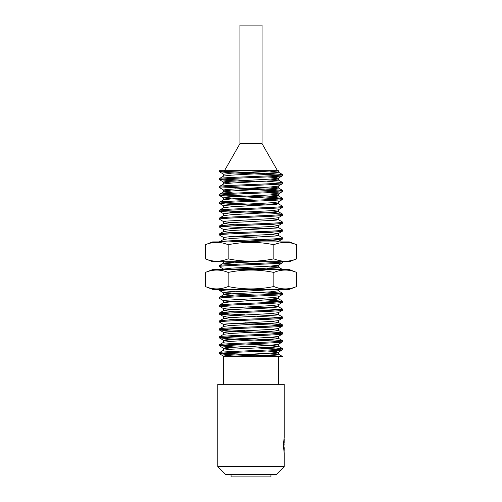 <?xml version="1.0" encoding="UTF-8"?>
<svg xmlns="http://www.w3.org/2000/svg" width="502" height="502" viewBox="0 0 502 502"><rect width="100%" height="100%" fill="white"/><g stroke="black" fill="none" stroke-linecap="round" stroke-linejoin="round"><path stroke-width="0.75" d="M282.651 288.788L283.749 288.876M205.318 286.542L205.318 272.429C212.948 269.285 220.566 269.285 228.159 272.429C243.426 269.285 258.655 269.285 273.841 272.429C281.471 269.285 289.089 269.285 296.682 272.429L296.682 286.542C289.052 289.685 281.434 289.685 273.841 286.542C258.561 289.685 243.332 289.685 228.159 286.542C220.529 289.685 212.911 289.685 205.318 286.542L212.616 289.378L289.384 289.378L296.682 286.542M228.159 272.429L228.159 286.542M273.841 272.429L273.841 286.542M205.318 272.429L212.616 269.593L289.384 269.593L296.682 272.429M296.682 244.738L289.384 241.901L212.616 241.901L205.318 244.738C212.948 241.594 220.566 241.594 228.159 244.738C243.426 241.594 258.655 241.594 273.841 244.738C281.471 241.594 289.089 241.594 296.682 244.738L296.682 258.85C289.052 261.988 281.434 261.988 273.841 258.85C258.561 261.988 243.332 261.988 228.159 258.85C220.529 261.988 212.911 261.988 205.318 258.85L212.616 261.68L289.384 261.68L296.682 258.85M273.841 244.738L273.841 258.85M228.159 244.738L228.159 258.85M282.651 261.09L283.749 261.178M205.318 244.738L205.318 258.85M284.119 446.855L284.157 447.508M284.082 445.249C284.245 449.334 284.245 449.334 284.082 445.249C284.245 441.17 284.245 441.17 284.082 445.249L284.119 443.712M283.894 438.917L284.232 438.917L284.157 443.015M283.624 445.249C284.289 437.085 284.289 437.085 283.624 445.249C284.289 453.419 284.289 453.419 283.624 445.249M284.232 466.615L276.32 474.528L225.68 474.528L217.768 466.615L284.232 466.615L284.232 453.162L283.279 445.249L284.232 437.336L284.232 384.325L217.768 384.325L217.768 466.615M219.349 352.674L219.349 353.665C217.397 352.348 284.603 351.023 282.651 349.706L282.651 348.721C284.603 350.038 217.397 351.356 219.349 352.674L223.716 350.107L231.648 349.21L270.352 347.233L278.365 346.248L270.352 345.257L245.164 344.002M223.635 356.633L223.635 356.138L225.718 355.642L231.648 355.146L270.352 353.17L278.284 352.272L282.651 349.706M228.623 170.686L219.349 170.686L219.349 171.678C219.487 171.345 222.581 171.019 228.623 170.686L278.365 170.686L277.506 170.686L262.075 143.685L262.075 25.1L239.925 25.1L239.925 143.685L262.075 143.685M219.349 178.599L219.349 179.59C217.397 178.273 284.603 176.955 282.651 175.631L282.651 174.646C284.603 175.964 217.397 177.281 219.349 178.599L223.716 176.033L231.648 175.142L276.282 172.669L278.284 172.079L270.352 171.182M223.635 184.039L223.635 182.063L225.718 181.567L270.352 179.095L278.284 178.204L282.651 175.631M219.349 186.512L219.349 187.503C217.397 186.186 284.603 184.868 282.651 183.544L282.651 182.559C284.603 183.876 217.397 185.194 219.349 186.512L223.716 183.945L231.648 183.054L276.282 180.582L278.284 179.992L270.352 179.095M231.648 190.967L223.716 190.07L225.718 189.48L270.352 187.008L278.284 186.11L282.651 183.544M219.349 194.425L219.349 195.416C217.397 194.098 284.603 192.774 282.651 191.457L282.651 190.471C284.603 191.789 217.397 193.107 219.349 194.425L223.716 191.858L231.648 190.967L276.282 188.495L278.284 187.905L270.352 187.008M256.836 200.135L231.648 198.88L223.635 197.888L231.648 196.897L270.352 194.92L278.284 194.023L282.651 191.457M219.349 202.337L219.349 203.329C217.397 202.011 284.603 200.687 282.651 199.369L282.651 198.384C284.603 199.702 217.397 201.02 219.349 202.337L223.716 199.771L231.648 198.88L276.282 196.401L278.284 195.818L270.352 194.92M223.635 207.778L223.635 205.801L225.718 205.305L270.352 202.833L278.284 201.936L282.651 199.369M219.349 210.25L219.349 211.242C217.397 209.924 284.603 208.6 282.651 207.282L282.651 206.297C284.603 207.615 217.397 208.932 219.349 210.25L223.716 207.684L231.648 206.786L276.282 204.314L278.284 203.73L270.352 202.833M234.798 212.534L219.418 211.323L223.716 213.808L231.648 212.722L270.352 210.746L278.284 209.849L282.651 207.282M219.349 218.163L219.349 219.154C217.397 217.837 284.603 216.513 282.651 215.195L282.651 214.21C284.603 215.527 217.397 216.845 219.349 218.163L223.716 215.596L231.648 214.699L276.282 212.227L278.284 211.643L270.352 210.746M234.798 224.777L223.635 223.603L223.635 221.627L225.718 221.131L270.352 218.659L278.284 217.761L282.651 215.195M219.349 226.076L219.349 227.067C217.397 225.749 284.603 224.425 282.651 223.108L282.651 222.122C284.603 223.44 217.397 224.758 219.349 226.076L223.716 223.509L231.648 222.612L276.282 220.14L278.284 219.556L270.352 218.659M219.349 227.067L223.716 229.634L231.648 228.548L270.352 226.571L278.284 225.674L282.651 223.108M219.349 233.988L219.349 234.98C217.397 233.656 284.603 232.338 282.651 231.02L282.651 230.029C284.603 231.353 217.397 232.671 219.349 233.988L223.716 231.422L231.648 230.525L276.282 228.052L278.284 227.462L270.352 226.571M267.202 232.319L278.365 233.493L278.365 235.469L276.282 235.965L231.648 238.437L223.635 239.429L223.635 237.452L231.648 236.461L270.352 234.484L278.284 233.587L282.651 231.02M228.623 241.901L273.377 239.925L282.582 239.015L282.651 237.942C284.603 239.266 217.397 240.583 219.349 241.901L223.716 239.335M219.349 265.64L219.349 266.625C217.397 265.307 284.603 263.989 282.651 262.671L282.651 261.68C284.603 262.998 217.397 264.322 219.349 265.64L223.716 263.073L240.527 261.68M225.718 269.593L223.635 269.097L231.648 268.112L270.352 266.135L278.284 265.238L282.651 262.671M219.349 289.378L219.349 290.363L228.623 289.378M219.349 297.291L219.349 298.276C217.397 296.958 284.603 295.64 282.651 294.323L282.651 293.331C284.603 294.649 217.397 295.967 219.349 297.291L223.716 294.718L231.648 293.827L270.352 291.85L278.284 290.765L282.582 293.25L267.202 292.032M231.648 301.74L223.716 300.842L225.718 300.252L270.352 297.78L278.284 296.889L282.651 294.323M219.349 305.197L219.349 306.189C217.397 304.871 284.603 303.553 282.651 302.235L282.651 301.244C284.603 302.562 217.397 303.879 219.349 305.197L223.716 302.631L231.648 301.74L276.282 299.267L278.284 298.677L270.352 297.78M231.648 309.652L223.716 308.755L225.718 308.165L270.352 305.693L278.284 304.802L282.651 302.235M219.349 313.11L219.349 314.101C217.397 312.784 284.603 311.466 282.651 310.148L282.651 309.157C284.603 310.474 217.397 311.792 219.349 313.11L223.716 310.543L231.648 309.652L276.282 307.18L278.284 306.59L270.352 305.693M231.648 317.565L223.716 316.668L225.718 316.078L270.352 313.606L278.284 312.715L282.651 310.148M219.349 321.023L219.349 322.014C217.397 320.696 284.603 319.379 282.651 318.061L282.651 317.069C284.603 318.387 217.397 319.705 219.349 321.023L223.716 318.456L231.648 317.565L276.282 315.093L278.284 314.503L270.352 313.606M231.648 325.478L223.716 324.581L225.718 323.991L270.352 321.518L278.284 320.627L282.651 318.061M219.349 328.935L219.349 329.927C217.397 328.609 284.603 327.291 282.651 325.967L282.651 324.982C284.603 326.3 217.397 327.618 219.349 328.935L223.716 326.369L231.648 325.478L276.282 323.006L278.365 322.51L278.365 320.533M231.648 333.391L223.716 332.493L225.718 331.904L270.352 329.431L278.284 328.534L282.651 325.967M219.349 336.848L219.349 337.84C217.397 336.522 284.603 335.204 282.651 333.88L282.651 332.895C284.603 334.213 217.397 335.531 219.349 336.848L223.716 334.282L231.648 333.391L276.282 330.918L278.365 330.423L278.365 328.446M223.635 342.289L223.635 340.312L225.718 339.816L270.352 337.344L278.284 336.447L282.651 333.88M219.349 344.761L219.349 345.752C217.397 344.435 284.603 343.111 282.651 341.793L282.651 340.808C284.603 342.126 217.397 343.443 219.349 344.761L223.716 342.195L231.648 341.304L276.282 338.825L278.284 338.241L270.352 337.344M231.648 349.21L223.716 348.319L225.718 347.729L270.352 345.257L278.284 344.359L282.651 341.793M282.651 174.646L273.377 173.654L221.758 171.182M280.241 175.142L228.623 172.669L219.349 171.678M282.651 182.559L267.202 181.26M245.164 180.35L221.758 179.095M256.836 181.799L228.623 180.582L219.349 179.59M282.651 190.471L273.377 189.48L221.758 187.008M280.241 190.967L234.798 188.802M223.716 190.07L219.349 187.503M282.651 198.384L273.377 197.393L221.758 194.92M280.241 198.88L256.836 197.625M234.798 196.715L219.349 195.416M282.651 206.297L278.284 203.73M267.202 204.998L221.758 202.833M256.836 205.531L228.623 204.314L219.349 203.329M282.651 214.21L273.377 213.218L221.758 210.746M282.651 222.122L278.284 219.556M231.648 222.612L223.716 221.721L219.349 219.154M282.651 230.029L278.284 227.462M267.202 228.736L221.758 226.571M282.651 237.942L278.284 235.375L270.352 234.484M256.836 237.182L234.798 236.273M223.716 237.546L219.349 234.98M282.651 269.593L267.202 268.294M273.377 269.593L234.798 267.924M223.716 269.191L219.349 266.625M280.241 293.827L256.836 292.572M234.798 291.662L219.349 290.363M282.651 301.244L267.202 299.945M280.241 301.74L234.798 299.575M223.716 300.842L219.349 298.276M282.651 309.157L278.284 306.59M267.202 307.858L245.164 306.948M280.241 309.652L256.836 308.397M234.798 307.488L219.349 306.189M282.651 317.069L278.284 314.503M245.164 314.861L221.758 313.606M280.241 317.565L256.836 316.31M234.798 315.4L219.349 314.101M282.651 324.982L273.377 323.991L245.164 322.773M280.241 325.478L234.798 323.313M223.716 324.581L219.349 322.014M282.651 332.895L267.202 331.596M245.164 330.686L221.758 329.431M280.241 333.391L228.623 330.918L219.349 329.927M282.651 340.808L273.377 339.816L221.758 337.344M280.241 341.304L228.623 338.825L219.349 337.84M282.651 348.721L273.377 347.729L221.758 345.257M280.241 349.21L256.836 347.955M234.798 347.051L219.349 345.752M278.692 384.325L278.692 356.633L282.582 356.552L273.377 355.642L221.758 353.17M256.836 355.868L228.623 354.65L219.349 353.665M224.494 170.686L239.925 143.685M282.651 356.633L244.901 356.633M241.989 356.633L273.377 356.633M219.738 170.686L219.349 170.686M270.936 474.528L270.936 476.9L231.064 476.9L231.064 474.528M284.232 448.418L284.076 452.49M243.602 356.633L223.308 356.633L223.308 384.325M240.527 356.633L276.282 354.65L278.284 354.067L270.352 353.17M282.582 332.813L278.284 330.329L270.352 329.431M282.582 324.901L278.284 322.416L270.352 321.518M234.798 319.73L223.635 318.55L223.635 316.574M234.798 311.817L223.635 310.638L223.635 308.661M234.798 295.992L223.635 294.812L223.635 292.835L225.718 292.34L276.282 289.378M240.527 269.593L276.282 267.616L278.284 267.026L270.352 266.135M234.798 264.341L223.635 263.167L223.635 261.184M261.473 241.901L245.164 241.142M234.798 232.69L225.718 232.012L223.716 231.422M234.798 193.132L223.635 191.952L223.635 189.976M278.284 352.272L276.282 351.689L267.202 351.005M231.648 341.304L223.716 340.406L219.418 337.921M256.836 295.082L231.648 293.827L223.635 292.835M278.284 265.238L278.365 267.12M256.836 263.431L225.718 261.68M276.282 241.901L278.365 241.406L276.282 240.91L267.202 240.232M278.284 225.674L276.282 225.084L267.202 224.407M278.284 217.761L278.365 219.65M278.284 201.936L278.365 203.825M278.284 194.023L276.282 193.439L267.202 192.755M278.284 186.11L278.365 187.999M231.648 183.054L223.716 182.157L219.418 179.672M278.284 178.204L276.282 177.614L267.202 176.93M219.418 171.759L223.716 174.244L231.648 173.159L276.282 170.686M278.284 354.067L282.582 356.552M278.284 346.154L282.582 348.639M278.284 338.241L282.582 340.726M278.284 298.677L282.582 301.162M278.284 267.026L282.582 269.511M278.284 211.643L282.582 214.128M278.284 195.818L282.582 198.303M278.284 187.905L282.582 190.39M278.284 179.992L282.582 182.477M278.284 172.079L282.582 174.564M278.365 352.178L278.365 354.161M223.635 348.225L223.635 350.201M278.365 344.265L278.365 346.248M278.365 336.353L278.365 338.335M223.635 332.399L223.635 334.376M223.635 324.487L223.635 326.463M278.365 312.62L278.365 314.597M278.365 304.708L278.365 306.684M223.635 300.748L223.635 302.725M278.365 296.795L278.365 298.772M278.365 288.882L278.365 290.859M223.635 269.097L223.635 269.593M278.365 241.406L278.365 241.901M223.635 229.539L223.635 231.516M278.365 225.58L278.365 227.557M223.635 213.714L223.635 215.691M278.365 209.754L278.365 211.737M223.635 197.888L223.635 199.865M278.365 193.929L278.365 195.912M278.365 178.11L278.365 180.086M223.635 174.15L223.635 176.127M278.365 172.173L278.365 170.686M219.418 353.747L223.716 356.232M223.716 348.319L219.418 345.834M223.716 332.493L219.418 330.009M223.716 316.668L219.418 314.183M223.716 308.755L219.418 306.27M223.716 292.93L219.418 290.445M278.284 241.5L282.582 239.015M223.716 205.895L219.418 203.41M223.716 197.983L219.418 195.498"/></g></svg>
